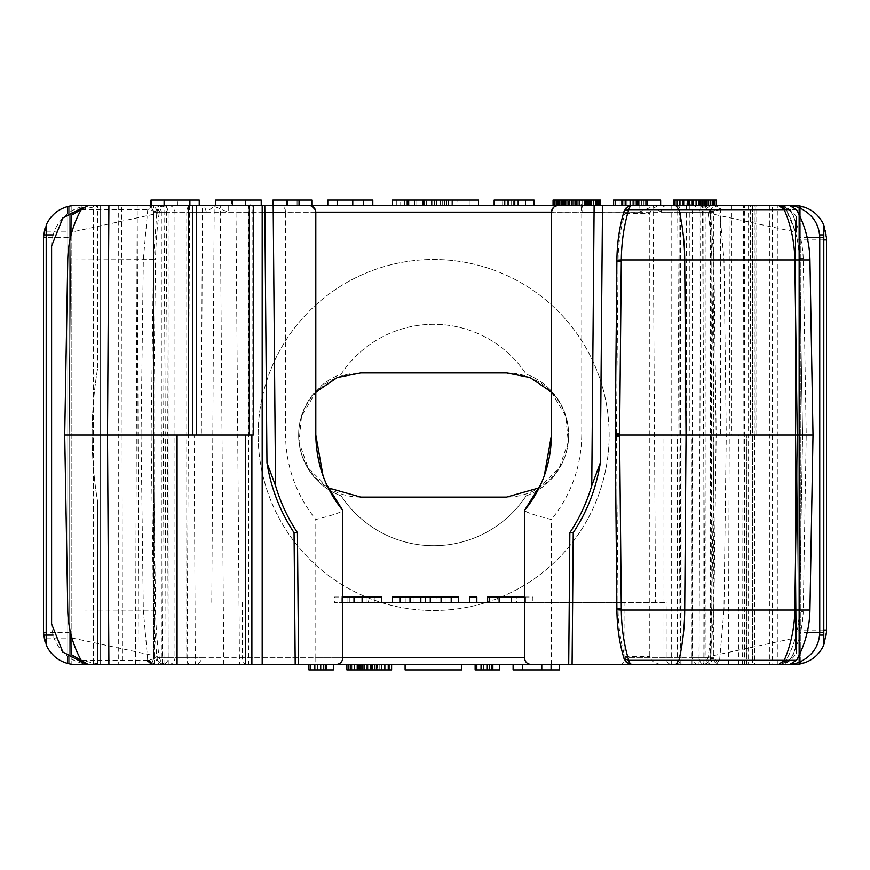 <?xml version="1.0" encoding="UTF-8"?>
<svg xmlns="http://www.w3.org/2000/svg" width="870" height="870" viewBox="0 0 870 870"><rect width="100%" height="100%" fill="white"/><g stroke="black" fill="none" stroke-linecap="round" stroke-linejoin="round"><path stroke-width="0.65" stroke-dasharray="4.35 3.26" d="M258.151 435A175.501 175.501 0 0 1 433.651 259.499A175.501 175.501 0 0 1 609.152 435A175.501 175.501 0 0 1 433.651 610.501A175.501 175.501 0 0 1 258.151 435A175.501 175.501 0 0 0 433.651 610.501A175.501 175.501 0 0 0 609.152 435A175.501 175.501 0 0 0 433.651 259.499A175.501 175.501 0 0 0 258.151 435M526.122 495.856A64.804 64.804 0 0 0 526.122 374.144A110.697 110.697 0 0 0 341.171 374.144A64.804 64.804 0 0 0 341.171 495.856A110.697 110.697 0 0 0 526.122 495.856A110.697 110.697 0 0 1 341.171 495.856A64.804 64.804 0 0 1 298.649 435A62.096 62.096 0 0 1 360.745 372.904L506.547 372.904A62.096 62.096 0 0 1 568.654 435A62.096 62.096 0 0 1 506.547 497.096L360.745 497.096A62.096 62.096 0 0 1 298.649 435A64.804 64.804 0 0 1 341.171 374.144A110.697 110.697 0 0 1 526.122 374.144A64.804 64.804 0 0 1 526.122 495.856M69.154 632.436L69.154 237.564L43.5 237.564A32.397 32.397 0 0 0 43.5 237.901L43.5 632.098A32.397 32.397 0 0 0 43.5 632.436L69.154 632.436L69.154 663.788L69.154 206.212L69.154 663.788A32.397 32.397 0 0 0 75.897 664.495A32.397 32.397 0 0 1 69.154 663.788C54.255 659.525 45.751 649.955 43.641 635.078A32.397 32.397 0 0 1 43.5 632.098L43.5 237.901A32.397 32.397 0 0 1 43.641 234.922C45.751 220.045 54.255 210.475 69.154 206.212L69.154 635.078L69.154 206.212A32.397 32.397 0 0 1 75.897 205.505A32.397 32.397 0 0 0 69.154 206.212L69.154 663.788A32.397 32.397 0 0 0 75.897 664.495A32.397 32.397 0 0 1 69.154 663.788L69.154 206.212C58.518 208.767 50.873 215.01 46.197 224.949L46.197 645.051C50.873 654.99 58.518 661.233 69.154 663.788L69.154 206.212A32.397 32.397 0 0 1 75.897 205.505L776.551 205.505A18.901 18.901 0 0 1 795.452 224.395L795.452 645.605A18.901 18.901 0 0 1 776.551 664.495L75.897 664.495A32.397 32.397 0 0 1 71.851 664.245L71.851 205.755A32.397 32.397 0 0 1 75.897 205.505L93.449 205.505L93.449 664.495L85.401 663.951L93.449 664.495L93.449 205.505L92.1 205.505L165.387 205.505L92.1 205.505A40.498 40.498 0 0 0 67.795 213.596C60.28 219.555 55.397 226.657 53.146 234.922L67.795 234.922L67.795 213.596L67.795 656.404A40.498 40.498 0 0 0 92.1 664.495L164.278 664.495C159.569 663.908 156.915 661.124 156.317 656.143L156.709 656.382C157.318 661.222 159.917 663.93 164.528 664.495L164.278 664.495M43.5 237.901C45.273 219.24 54.723 208.517 71.851 205.755L71.851 664.245C54.723 661.483 45.273 650.76 43.5 632.098M795.082 231.072L786.132 209.692A108 108 0 0 1 799.541 259.956A108 108 0 0 0 786.132 209.692L779.031 205.505L786.132 209.692C794.386 224.754 798.834 240.936 799.497 258.216L799.541 259.956L711.758 259.782C711.91 255.715 710.757 228.44 707.984 212.378L710.594 213.618C709.985 208.778 707.375 206.07 702.775 205.505L778.4 205.505C785.512 205.777 791.461 209.452 796.246 216.532L796.376 232.268L710.594 213.618L713.846 259.608L716.162 435L713.846 610.392L710.594 656.382C709.985 661.222 707.375 663.93 702.775 664.495L785.501 664.495L772.495 664.495L772.495 205.505L772.495 664.495L787.35 664.495A32.397 32.397 0 0 0 799.497 662.135L799.497 207.865A32.397 32.397 0 0 0 787.35 205.505L772.495 205.505L789.449 205.505L774.844 205.505L779.803 205.537L783.141 206.647L786.132 209.692L790.014 209.692L783.696 205.505M781.978 205.505L780.651 205.505M779.063 205.505L778.4 205.505M702.775 205.505L699.969 205.505C704.08 205.733 706.744 208.039 707.984 212.389L719.588 209.703L714.531 205.505M813.004 435L726.265 435L723.981 259.956L719.588 209.703L721.002 209.703L715.869 205.505L714.455 205.505L726.972 205.505M746.721 664.495L746.841 435L746.841 664.495L746.841 435L744.448 435L754.236 435L754.236 205.505L664.027 205.505C655.752 205.657 651.01 208.354 649.792 213.596L624.899 213.596A8.102 6.797 90 0 1 626.889 207.876L631.685 205.505M711.975 205.505L748.591 205.505L711.975 205.505L711.018 664.495L748.591 664.495L711.018 664.495M668.551 205.505L689.714 205.505M558.246 205.505L580.975 205.505L573.656 205.505L580.975 205.505L581.747 212.247L581.747 435L551.493 435L551.776 210.312M599.517 205.505L581.867 205.505A6.753 0.837 -90 0 1 582.704 212.247L551.95 212.247C552.374 208.18 554.581 205.929 558.573 205.505L560.65 205.505M684.342 205.505L677.056 205.505A6.753 3.469 -90 0 1 680.514 212.247L602.453 212.247M711.051 205.505L697.599 205.505M551.493 212.193L639.08 212.193L639.08 205.505L666.725 205.505A6.753 5.524 90 0 0 661.2 212.247L713.813 212.247L710.344 212.247L710.344 657.753L713.759 657.753L713.759 212.247A6.753 6.742 90 0 1 720.501 205.505L712.367 205.505A6.753 6.384 -90 0 0 705.983 212.247L680.514 212.247L680.514 657.753L692.335 657.753A6.753 6.384 -90 0 0 698.719 664.495L620.169 664.495A6.753 4.785 -90 0 0 624.91 657.753L680.514 657.753A6.753 3.469 90 0 1 677.056 664.495L698.719 664.495M666.725 205.505L704.689 205.505A6.753 5.524 90 0 0 699.165 212.247L699.165 657.753A6.753 5.524 90 0 0 704.689 664.495M639.08 205.505L594.123 205.505M286.317 205.505L285.436 205.505A6.753 0.837 -90 0 0 284.599 212.247L285.556 212.247L286.317 205.505L285.436 205.505L309.057 205.505A6.753 6.753 45 0 1 311.601 206.005M273.18 205.505L228.223 205.505L228.223 212.193L214.205 206.353L206.103 212.247L168.138 212.247A6.753 5.524 -90 0 0 162.614 205.505L200.568 205.505A6.753 5.524 90 0 1 206.103 212.247M170.063 205.505L152.957 205.505M190.247 205.505L187.637 205.505L190.247 205.505A6.753 3.469 -90 0 0 186.778 212.247L161.32 212.247L161.32 657.753A6.753 6.384 -90 0 1 154.936 664.495L336.059 664.495L154.936 664.495M164.821 205.505L262.185 205.505L137.177 205.505L189.627 205.505L164.821 205.505L162.277 664.495L187.093 664.495L118.711 664.495L262.185 664.495L162.277 664.495M121.702 205.505L166.518 205.505L121.702 205.505L122.442 664.495M248.776 205.505L253.279 205.505L248.776 205.505L248.776 664.495L251.887 664.495L248.776 664.495M202.46 205.505L188.529 205.505L202.46 205.505L201.34 435L177.088 435L194.141 435L195.326 664.495L177.088 664.495L195.326 664.495M69.154 237.564L69.154 206.212A32.397 32.397 0 0 1 75.897 205.505L100.202 205.505L100.202 664.495L100.202 205.505M819.964 218.381L823.803 224.949C818.637 214.368 810.535 208.039 799.497 205.951A32.397 32.397 0 0 0 794.103 205.505L776.551 205.505C787.807 206.07 794.114 212.378 795.452 224.395L795.452 645.605C794.114 657.622 787.807 663.93 776.551 664.495L794.103 664.495A32.397 32.397 0 0 0 798.149 664.245L798.149 205.755A32.397 32.397 0 0 0 794.103 205.505L789.449 205.505M286.447 205.505L299.041 205.505L286.447 205.505M424.277 205.505L478.522 205.505L424.277 205.505M660.635 205.505L647.454 205.505L660.635 205.505L660.635 200.1L647.454 200.1L647.454 205.505L613.481 205.505L647.454 205.505L647.454 200.1L613.481 200.1L613.481 205.505M615.155 205.505L638.732 205.505L615.155 205.505L615.155 200.1L638.732 200.1L638.732 205.505M311.819 205.505L272.941 205.505L311.819 205.505L311.819 200.1L297.062 200.1L297.062 205.505L297.062 200.1L272.941 200.1L272.941 205.505M513.289 205.505L513.289 200.1L525.502 200.1L525.502 205.505L534.049 205.505L494.138 205.505L525.502 205.505L525.502 200.1L534.049 200.1L534.049 205.505M231.605 205.505L215.673 205.505L245.394 205.505L231.605 205.505L231.605 200.1L215.673 200.1L215.673 205.505L232.42 205.505L215.673 205.505L215.673 200.1L245.394 200.1L231.605 200.1L231.605 205.505M250.777 205.505L245.394 205.505L250.777 205.505L250.777 200.1L245.394 200.1L250.777 200.1M261.217 205.505L232.42 205.505L261.217 205.505M444.418 205.505L396.307 205.505L457.011 205.505L444.418 205.505L444.418 200.1L457.011 200.1L457.011 205.505M372.806 205.505L337.158 205.505L372.806 205.505L372.806 200.1L337.158 200.1L337.158 205.505L327.805 205.505L337.158 205.505L337.158 200.1L337.158 205.505M695.924 205.505L673.684 205.505L716.325 205.505L682.852 205.505L695.924 205.505L695.924 200.1L686.006 200.1L686.006 205.505M686.006 200.1L682.83 200.1L682.83 205.505L682.83 200.1L685.908 200.1L685.908 205.505M705.711 205.505L705.711 200.1L705.592 205.505L705.57 200.1L702.307 200.1L702.307 205.505M718.12 660.167L712.693 664.495L714.444 664.495L699.969 664.495C704.047 664.288 706.712 661.994 707.984 657.622L719.588 660.297L714.444 664.495L754.714 664.495L752.702 664.495L752.702 205.505M799.497 258.216L803.217 258.216L803.26 259.956L799.552 259.956L802.586 435L799.541 610.044A108 108 0 0 1 786.132 660.308L779.031 664.495L769.047 664.495L789.438 664.495M660.678 664.495L744.742 664.495L744.742 435M746.764 664.495L752.637 664.495L752.637 435L746.699 435M693.825 664.495L665.724 664.495M620.234 664.495L677.056 664.495M152.848 664.495L164.528 664.495M75.897 664.495L100.202 664.495L75.897 664.495L97.505 664.495L85.314 663.919M541.792 664.495L541.792 669.9L522.391 669.9L541.792 669.9L541.792 664.495L559.519 664.495L513.104 664.495L513.104 669.9L541.792 669.9L541.792 664.495L541.792 669.9L551.08 669.9L551.08 664.495L551.08 669.9L559.519 669.9L559.519 664.495M346.891 664.495L391.609 664.495L391.609 669.9L346.891 669.9L346.891 664.495M389.075 664.495L350.262 664.495L389.075 664.495L389.075 669.9L358.701 669.9L358.701 664.495M366.292 669.9L350.262 669.9L379.798 669.9L378.95 669.9L378.95 664.495L377.265 664.495L379.798 664.495L378.95 664.495L378.95 669.9L377.265 669.9L377.265 664.495L377.265 669.9L366.292 669.9L366.292 664.495M333.395 664.495L308.926 664.495L333.395 664.495L333.395 669.9L324.956 669.9L324.956 664.495L324.956 669.9L308.926 669.9L308.926 664.495M475.14 664.495L499.608 664.495L499.608 669.9L491.169 669.9L491.169 664.495L491.169 669.9L475.14 669.9L475.14 664.495M405.105 664.495L461.644 664.495L461.644 669.9L405.105 669.9L405.105 664.495M787.35 205.505A32.397 32.397 0 0 1 791.406 205.755M799.497 662.135C812.471 655.86 819.225 645.964 819.747 632.436A32.397 32.397 0 0 0 819.747 632.098L819.747 237.901A32.397 32.397 0 0 0 819.747 237.564C819.225 224.036 812.482 214.14 799.497 207.865L799.497 662.135L799.497 207.865M791.417 664.245A32.397 32.397 0 0 1 787.404 664.495M799.497 654.544L799.497 215.456M777.9 664.495L777.9 205.505L777.9 664.495M778.4 664.495C785.512 664.223 791.461 660.547 796.246 653.468L798.149 435L796.246 653.468M796.246 216.532L796.376 232.268M719.588 660.297L723.981 610.044L711.758 610.218L714.063 435L798.149 435M711.758 610.218C711.91 614.285 710.757 641.56 707.984 657.622L710.986 656.143L796.376 637.732M799.552 259.956L802.597 435L799.497 611.784C798.845 629.053 794.386 645.225 786.121 660.308L719.577 660.308M785.512 661.254L786.121 660.308L790.014 660.308C798.171 645.268 802.564 629.086 803.217 611.784L799.497 611.784M786.121 660.308L779.031 664.495L783.696 664.495L790.014 660.308L796.539 660.308M631.685 664.495L626.4 662.342M626.889 662.124A8.102 6.797 90 0 1 624.899 656.404L624.464 659.297M663.93 435L680.96 435L663.93 435L663.962 664.495C655.697 664.31 650.977 661.613 649.792 656.404L649.792 213.596M671.161 205.505L671.161 435M691.965 664.495L691.965 435L680.96 435L720.654 435L720.654 205.505M725.95 435L744.448 435L725.95 435L725.95 664.495M731.474 205.505L731.474 435M720.654 435L691.965 435M754.236 435L752.637 435M703.101 664.495L703.101 205.505M742.599 664.495L743.545 205.505M728.397 664.495L730.126 205.505M700.763 205.505L699.023 664.495M680.199 664.495L677.665 205.505M705.026 664.495L702.481 205.505M531.244 664.495A6.753 6.753 0 0 1 528.666 663.984A6.753 6.753 0 0 0 531.244 664.495M524.991 660.297A6.753 6.753 0 0 1 524.49 657.753A6.753 6.753 0 0 0 524.991 660.297M581.747 435C581.334 466.363 571.253 494.541 551.493 519.52C535.093 515.399 526.1 512.354 524.49 510.407L524.49 510.407M553.657 207.299L555.549 206.059M552.309 209.028A6.753 6.753 135 0 0 552.015 209.659L553.244 207.712M544.272 475.792L540.716 484.438M720.545 205.505L720.034 205.516C721.785 205.429 715.553 204.374 713.813 212.247L713.813 657.753A6.753 6.753 0 0 0 720.556 664.495M661.2 212.247L653.098 206.353L655.523 602.399L666.148 602.399L624.91 602.399L624.91 657.753L666.148 657.753L666.148 602.399M655.523 602.399L342.802 602.399M524.49 602.399L624.91 602.399M489.679 602.399L525.447 602.399L489.679 602.399M524.49 597.005L532.875 597.005L532.875 602.399L532.875 597.005L525.447 597.005L525.447 602.399L525.447 597.005L525.447 602.399L532.875 602.399L525.447 602.399L525.447 597.005L516.671 597.005L516.671 602.399M414.076 602.399L405.975 602.399L405.975 597.005L414.076 597.005L414.076 602.399L437.023 602.399L437.023 597.005L414.076 597.005M437.023 602.399L405.975 602.399M476.847 602.399L469.43 602.399L476.847 602.399L476.847 597.005L469.43 597.005L469.43 602.399M374.252 602.399L374.252 597.005L368.173 597.005L368.173 602.399L381.68 602.399L334.428 602.399L347.924 602.399L347.924 597.005L334.428 597.005L334.428 602.399M368.173 602.399L347.924 602.399M211.78 602.399L214.205 206.353M639.08 212.193L653.098 206.353M551.493 392.142L565.804 416.415L568.251 442.036L559.323 467.712L539.074 487.874M328.229 487.874L307.98 467.712L299.052 442.036L301.498 416.415L315.81 392.142M146.736 664.495A6.753 6.753 0 0 0 153.49 657.753L153.49 212.247L168.138 212.247L168.138 657.753L153.49 657.753L156.959 657.753L156.959 212.247L153.49 212.247C151.652 204.2 145.225 205.461 147.063 205.505L146.747 205.505M285.556 435L315.81 435L315.31 209.703A6.753 6.753 45 0 1 315.81 212.247L285.556 212.247L285.556 435C285.958 466.353 296.039 494.53 315.81 519.52C332.275 515.377 341.268 512.332 342.802 510.407L342.802 657.753A6.753 6.753 0 0 1 342.312 660.297M338.637 663.984A6.753 6.753 0 0 1 336.059 664.495M189.627 205.505L187.093 664.495M168.258 664.495L166.518 205.505L164.876 664.495M138.906 664.495L137.177 205.505L135.513 664.495M154.338 664.495L153.588 205.505M223.775 664.495L220.251 205.505M235.955 205.505L239.478 664.495M201.34 435L253.279 435M67.773 610.794A108 108 0 0 1 67.762 610.044L64.706 435L67.762 259.956A108 108 0 0 1 81.171 209.692L100.866 205.505M82.944 207.528L81.171 209.692A108 108 0 0 0 67.762 259.956L153.457 259.608L156.709 213.618L71.884 232.062M152.848 205.505L147.715 209.692L81.171 209.692M167.323 205.505C163.832 205.244 161.157 207.538 159.319 212.389L147.715 209.692L143.322 259.956L141.038 435L151.141 435L153.457 259.608L155.545 259.782C155.382 255.715 156.546 228.44 159.319 212.378L156.709 213.618C157.318 208.778 159.928 206.07 164.528 205.505M64.706 435L141.038 435L143.322 610.044L147.715 660.297L159.319 657.622L156.709 656.382L153.457 610.392L151.141 435L153.229 435L155.545 259.782M70.916 637.732L70.883 634.002M70.883 235.781L69.154 435L151.141 435M71.938 637.949L156.317 656.143M70.916 232.268L69.154 435M74.07 644.561A108 108 0 0 0 81.171 660.308L100.866 664.495M67.795 656.393L67.795 635.078L53.146 635.078L67.795 635.078L67.795 234.922L53.146 234.922A40.498 40.498 0 0 0 51.602 246.003L51.602 623.997A40.498 40.498 0 0 0 53.146 635.078C55.408 643.343 60.291 650.455 67.795 656.404L67.795 213.607M67.795 206.527L67.795 663.473M97.505 664.495L97.505 500.913L97.505 664.495M97.505 369.087A404.996 404.996 0 0 0 97.505 500.913A404.996 404.996 0 0 1 97.505 369.087L97.505 205.505L97.505 369.087M46.871 646.508L50.906 652.717M54.669 656.578L58.062 659.145M59.965 660.308L66.707 663.168M66.707 206.832L59.965 209.692M58.051 210.855L54.669 213.422M50.906 217.282L46.871 223.492M44.783 228.853L49.786 218.729M52.842 215.14L55.136 213.03M58.692 210.453L64.554 207.549M64.554 662.451L58.681 659.547M55.125 656.959L52.852 654.871M49.786 651.282L44.794 641.146M147.715 660.308L81.171 660.308L82.976 662.505M69.556 627.879A108 108 0 0 1 67.795 611.273M326.642 484.557L323.042 475.825M511.277 602.399L511.277 597.005L489.679 597.005L511.277 597.005M487.646 597.005L497.096 597.005L497.096 602.399M516.671 597.005L497.096 597.005M425.55 602.399L425.55 597.005M445.125 602.399L445.125 597.005L437.023 597.005M458.62 597.005L445.125 597.005M405.975 597.005L392.479 597.005M334.428 597.005L342.802 597.005M341.845 602.399L341.845 597.005M368.173 597.005L347.924 597.005M374.252 597.005L381.68 597.005M358.048 597.005L349.272 597.005L366.15 597.005L358.048 597.005L358.048 602.399L366.15 602.399L349.272 602.399L358.048 602.399M349.272 602.399L349.272 597.005M366.15 602.399L366.15 597.005M755.976 435L755.976 205.505M624.464 210.703L624.899 213.596C620.549 228.07 618.276 243.578 618.081 260.141L618.07 261.315L616.895 261.239M803.217 258.216C802.575 240.936 798.171 224.754 790.014 209.692L796.539 209.692M802.586 435L800.248 300.27M716.162 435L726.265 435L723.981 610.044L803.26 610.033L803.217 611.784M615.221 435L616.406 435L616.417 436.066L615.231 436.142M615.231 433.858L616.417 433.934L616.406 435M755.976 209.692L721.002 209.692M800.846 663.788L800.846 206.212M823.803 224.949L823.803 645.051C818.637 655.632 810.535 661.961 799.497 664.049A32.397 32.397 0 0 1 794.103 664.495A32.397 32.397 0 0 0 826.5 632.098L826.5 237.901A32.397 32.397 0 0 0 798.149 205.755L798.149 664.245L798.149 205.755A32.397 32.397 0 0 0 794.103 205.505M800.846 661.559L800.846 635.078L819.616 635.078M819.616 234.922L800.846 234.922L800.846 635.078M800.846 234.922L800.846 208.441M769.798 205.505L769.798 664.495L769.798 205.505M804.859 207.343L810.024 209.681M813.211 211.736L816.756 214.738M823.803 645.051L819.953 651.63M816.745 655.262L813.211 658.264M810.024 660.308L804.859 662.657M798.149 664.245L798.149 205.755M551.08 669.9L551.08 664.495M522.391 669.9L522.391 664.495M351.948 669.9L351.948 664.495M356.167 669.9L356.167 664.495M361.235 669.9L361.235 664.495M379.798 669.9L379.798 664.495L379.798 669.9M374.731 669.9L374.731 664.495M371.359 669.9L371.359 664.495M367.988 669.9L367.988 664.495M358.701 669.9L364.606 669.9L364.606 664.495L364.606 669.9L370.511 669.9L370.511 664.495M362.072 669.9L362.072 664.495M360.387 669.9L360.387 664.495L360.387 669.9M359.549 669.9L359.549 664.495L359.549 669.9M350.262 669.9L350.262 664.495M370.511 669.9L388.237 669.9L388.237 664.495M388.237 669.9L389.075 669.9M384.855 669.9L384.855 664.495M383.17 669.9L383.17 664.495M376.416 669.9L376.416 664.495M299.041 200.1L286.447 200.1L287.709 200.1L287.709 205.505L287.709 200.1L299.041 200.1M562.564 205.505L562.564 200.1L561.9 200.1L561.889 205.505L561.9 200.1L553.059 200.1M562.564 200.1L562.836 205.505M563.782 205.505L563.782 200.1L562.836 200.1M600.376 205.505L600.376 200.1L563.782 200.1M569.687 200.1L569.687 205.505M597.016 200.1L597.016 205.505M599.397 200.1L599.397 205.505M568.556 205.505L568.556 200.1L596.037 200.1L593.623 200.1L593.623 205.505M563.727 205.505L563.727 200.1L568.556 200.1M593.623 200.1L564.532 200.1L564.532 205.505M564.532 200.1L563.727 200.1M565 200.1L565 205.505M569.926 200.1L569.926 205.505M564.467 200.1L578.865 200.1L563.543 200.1L564.467 200.1L564.467 205.505L563.543 205.505L590.556 205.505L564.467 205.505M581.095 200.1L590.556 200.1L581.095 200.1L581.095 205.505M588.675 200.1L588.675 205.505M590.382 200.1L590.382 205.505M590.556 200.1L590.556 205.505M590.164 200.1L590.164 205.505M569.328 200.1L569.328 205.505M563.912 205.505L563.912 200.1M563.543 200.1L563.543 205.505L563.543 200.1M426.344 200.1L424.277 200.1L426.344 200.1L426.344 205.505M426.409 205.505L426.409 200.1L392.239 200.1M424.212 200.1L424.212 205.505M446.549 205.505L446.549 200.1L400.711 200.1L400.711 205.505M400.711 200.1L426.409 200.1M470.05 200.1L470.05 205.505M457.011 200.1L444.331 200.1L444.352 205.505L444.331 200.1L436.468 200.1L436.468 205.505M478.522 200.1L446.549 200.1M615.155 200.1L638.286 200.1L638.286 205.505M636.796 200.1L636.796 205.505M633.719 200.1L633.719 205.505M629.771 200.1L629.771 205.505M620.092 200.1L620.092 205.505M622.398 200.1L622.398 205.505M624.127 200.1L624.127 205.505M643.376 200.1L643.376 205.505M645.866 200.1L645.866 205.505M646.225 200.1L646.225 205.505M647.454 200.1L647.454 205.505M513.289 200.1L502.675 200.1L502.675 205.505L502.675 200.1L494.138 200.1L494.138 205.505M511.136 200.1L511.136 205.505M261.217 200.1L215.673 200.1L215.673 205.505M436.468 200.1L396.307 200.1L396.307 205.505L396.307 200.1L444.418 200.1M434.326 200.1L434.326 205.505M414.675 200.1L414.675 205.505M406.41 200.1L406.41 205.505M452.182 200.1L452.182 205.505M452.868 200.1L452.868 205.505M451.889 205.505L451.889 200.1M446.821 200.1L446.821 205.505M363.442 205.505L363.442 200.1M337.158 200.1L327.805 200.1L327.805 205.505M677.338 205.505L677.338 200.1L693.607 200.1L693.607 205.505M702.307 200.1L690.943 200.1L690.943 205.505M690.943 200.1L677.338 200.1M698.153 200.1L698.153 205.505M699.186 200.1L699.186 205.505M693.607 200.1L705.711 200.1M685.908 200.1L714.759 200.1L703.993 200.1L703.971 205.505L703.993 200.1L695.924 200.1M703.254 200.1L703.254 205.505M699.828 200.1L699.828 205.505M683.537 200.1L683.537 205.505M682.069 205.505L682.069 200.1M716.325 205.505L716.325 200.1L673.63 200.1M689.41 200.1L689.41 205.505M698.632 200.1L698.632 205.505M701.568 200.1L701.568 205.505M691.867 200.1L691.867 205.505M687.256 200.1L687.256 205.505M682.961 200.1L682.961 205.505M683.635 200.1L683.635 205.505M710.975 200.1L710.975 205.505M713.248 200.1L713.248 205.505M714.596 200.1L714.596 205.505M199.23 205.505L199.23 200.1L189.877 200.1L189.877 205.505L189.877 200.1L163.767 200.1L163.767 205.505M177.436 200.1L151.663 200.1L177.436 200.1L177.436 205.505M150.978 200.1L163.767 200.1M189.877 200.1L189.877 205.505M819.747 237.564L807.208 237.564M819.747 632.436L807.208 632.436M703.014 205.505C707.734 206.092 710.388 208.876 710.986 213.857M703.014 664.495C707.734 663.908 710.388 661.124 710.986 656.143M809.948 259.956L803.271 259.956L806.229 435L803.26 610.044L809.948 610.044M790.417 660.308L784.055 664.495M616.417 436.066L618.081 609.859C618.276 626.422 620.549 641.929 624.899 656.404L649.792 656.404M671.27 664.495L671.27 435M676.936 664.495L676.936 435M677.328 664.495L677.328 435M681.079 435L681.079 664.495M738.456 664.495L738.456 435M744.448 664.495L744.448 205.505M754.725 435L754.692 664.495M755.791 205.505L755.791 435M551.493 664.495L551.493 519.52M551.547 211.388L551.95 212.247M698.719 205.505A6.753 6.384 -90 0 0 692.335 212.247L692.335 657.753L705.983 657.753L705.983 212.247L710.344 212.247A6.753 6.742 90 0 1 717.087 205.505M712.367 664.495A6.753 6.384 90 0 1 705.983 657.753L710.344 657.753A6.753 6.742 -90 0 0 717.087 664.495M720.501 664.495A6.753 6.742 90 0 1 713.759 657.753L666.148 657.753A6.753 5.524 -90 0 0 671.683 664.495M201.144 602.399L201.144 657.753L168.138 657.753A6.753 5.524 -90 0 1 162.614 664.495M228.223 212.193L315.81 212.193M146.823 205.505A6.753 6.742 -90 0 1 153.544 212.247L153.544 657.753A6.753 6.742 -90 0 1 146.791 664.495M150.206 664.495A6.753 6.742 90 0 0 156.959 657.753L174.957 657.753L174.957 212.247A6.753 6.384 90 0 0 168.573 205.505M168.573 664.495A6.753 6.384 90 0 0 174.957 657.753L186.778 657.753L186.778 212.247L264.85 212.247M190.247 664.495A6.753 3.469 -90 0 1 186.778 657.753L315.81 657.753L315.81 519.52M242.393 602.399L242.393 657.753L342.802 657.753L315.81 657.753L315.81 664.495M252.833 435L252.833 205.505M251.441 664.495L251.441 435M67.762 610.044L155.545 610.218L153.229 435M164.278 205.505C159.569 206.092 156.915 208.876 156.317 213.857M165.387 205.505C160.852 206.038 158.253 208.637 157.579 213.324M46.197 638.047L69.154 638.047M46.197 231.953L69.154 231.953M43.641 234.922L46.197 234.922M43.641 635.078L46.197 635.078M149.183 660.167L154.61 664.495M85.401 663.951L88.261 664.495M146.301 660.308L151.423 664.495M315.353 212.247C314.929 208.18 312.721 205.929 308.73 205.505M154.936 205.505A6.753 6.384 -90 0 1 161.32 212.247L156.959 212.247A6.753 6.742 90 0 0 150.227 205.505M247.167 664.495A6.753 4.785 90 0 1 242.393 657.753L201.144 657.753A6.753 5.524 90 0 1 195.619 664.495M752.517 205.505L752.517 435M750.44 435L750.44 205.505M689.29 205.505L689.29 435M686.517 205.505L686.517 435M684.831 205.505L684.831 435M679.1 435L679.1 200.1M616.417 433.934L618.07 261.315M618.07 608.685L616.895 608.761M616.895 609.946L618.081 609.859M616.895 260.054L618.081 260.141M709.724 213.324C709.05 208.637 706.451 206.038 701.916 205.505M823.803 237.564L799.497 237.564M823.803 632.436L799.497 632.436M823.803 630.054L798.149 630.054M823.803 239.946L798.149 239.946M561.987 200.1L561.987 205.505M562.053 200.1L562.053 205.505M562.107 200.1L562.107 205.505M562.216 200.1L562.216 205.505M562.303 200.1L562.303 205.505M567.903 200.1L567.903 205.505M571.96 200.1L571.96 205.505M575.233 200.1L575.233 205.505M581.986 200.1L581.986 205.505M585.662 200.1L585.662 205.505M588.272 200.1L588.272 205.505M593.481 200.1L593.481 205.505M600.159 200.1L600.159 205.505M595.363 200.1L595.363 205.505M593.764 200.1L593.764 205.505M591.404 200.1L591.404 205.505M589.164 200.1L589.164 205.505M583.944 200.1L583.944 205.505M579.257 200.1L579.257 205.505M566.022 200.1L566.022 205.505M567.131 200.1L567.131 205.505M571.362 200.1L571.362 205.505M574.08 200.1L574.08 205.505M579.463 200.1L579.463 205.505M582.106 200.1L582.106 205.505M585.271 200.1L585.271 205.505M587.761 200.1L587.761 205.505M565.859 200.1L565.859 205.505M584.912 200.1L584.912 205.505M586.38 200.1L586.38 205.505M587.87 200.1L587.87 205.505M589.621 200.1L589.621 205.505M590.534 200.1L590.534 205.505M588.109 200.1L588.109 205.505M586.413 200.1L586.413 205.505M584.183 200.1L584.183 205.505M582.052 200.1L582.052 205.505M578.865 200.1L578.865 205.505L578.887 200.1M575.777 200.1L575.777 205.505M573.569 200.1L573.569 205.505M571.003 200.1L571.003 205.505M567.925 200.1L567.925 205.505M572.851 200.1L572.851 205.505M637.471 200.1L637.471 205.505M634.991 200.1L634.991 205.505M632.186 200.1L632.186 205.505M627.139 200.1L627.139 205.505M625.552 200.1L625.552 205.505M623.833 200.1L623.833 205.505M621.539 200.1L621.539 205.505M626.889 200.1L626.889 205.505M630.391 200.1L630.391 205.505M634.1 200.1L634.1 205.505M635.916 200.1L635.916 205.505M639.776 200.1L639.776 205.505M641.364 200.1L641.364 205.505M645.138 200.1L645.138 205.505M507.895 200.1L507.895 205.505M232.42 200.1L232.42 205.505M245.394 200.1L245.394 205.505L245.394 200.1M440.568 200.1L440.568 205.505M436.501 200.1L436.501 205.505M432.085 200.1L432.085 205.505M427.007 200.1L427.007 205.505M422.602 200.1L422.602 205.505M407.258 200.1L407.258 205.505M404.485 200.1L404.485 205.505M408.726 200.1L408.726 205.505M415.947 200.1L415.947 205.505M423.44 200.1L423.44 205.505M426.952 200.1L426.952 205.505M431.172 200.1L431.172 205.505M442.254 200.1L442.254 205.505M446.604 200.1L446.604 205.505M448.278 200.1L448.278 205.505M353.698 200.1L353.698 205.505M693.52 200.1L693.52 205.505M700.622 200.1L700.622 205.505M703.928 200.1L703.928 205.505M704.667 200.1L704.667 205.505M705.146 200.1L705.146 205.505M687.604 205.505L687.604 200.1M679.535 200.1L679.535 205.505M677.85 200.1L677.85 205.505M673.684 205.505L673.695 200.1M674.087 200.1L674.087 205.505M676.099 200.1L676.099 205.505M677.719 200.1L677.719 205.505M680.742 200.1L680.742 205.505M682.765 200.1L682.765 205.505M684.646 200.1L684.646 205.505M706.592 200.1L706.592 205.505M701.862 200.1L701.862 205.505M695.761 200.1L695.761 205.505M683.396 200.1L683.396 205.505M688.366 200.1L688.366 205.505M706.429 200.1L706.429 205.505M709.909 200.1L709.909 205.505M713.922 200.1L713.922 205.505M714.444 664.495L754.714 664.495M785.675 661.015C782.859 663.603 780.64 664.767 779.031 664.495M748.591 205.505L748.591 664.495M555.517 206.081L553.853 207.125M118.711 205.505L118.711 664.495M155.545 610.218C155.382 614.285 156.546 641.56 159.319 657.622C161.037 662.375 163.712 664.669 167.323 664.495M315.81 212.247L315.31 209.703M779.52 205.516L785.218 208.387M714.063 435L711.758 259.782M800.259 569.295L799.552 610.044"/><path stroke-width="1.3" d="M787.35 205.505L781.978 205.505M780.651 205.505L779.868 205.505M742.588 205.494L726.972 205.505M663.951 205.505L783.696 205.505M689.714 205.505L754.236 205.505M551.547 211.388L551.993 209.692A6.753 6.753 135 0 0 551.493 212.247C551.895 208.147 554.146 205.896 558.246 205.505L668.551 205.505M573.656 205.505L286.317 205.505M599.517 205.505L581.867 205.505M697.599 205.505L684.342 205.505M712.367 205.505L711.051 205.505M716.706 205.505L720.534 205.505M665.724 664.495L568.708 664.495L569.85 532.657C579.366 518.4 586.663 502.751 591.752 485.71L594.123 205.505L580.975 205.505M285.436 205.505L309.057 205.505C313.167 205.896 315.418 208.147 315.81 212.247L315.81 435.772M152.957 205.505L146.791 205.505L150.988 205.505L150.978 200.1L151.663 200.1L151.663 205.505M187.637 205.505L170.455 205.505L187.637 205.505M205.168 205.505L190.247 205.505L205.168 205.505M253.279 205.505L253.279 435L192.727 435L192.727 205.505L273.18 205.505L275.551 485.71L266.97 462.829C271.059 488.287 280.096 511.571 294.06 532.657L297.442 532.657C287.937 518.4 280.64 502.751 275.551 485.71M192.727 205.505L188.529 205.505L188.529 435L192.727 435M71.068 215.521L70.916 232.268L71.068 215.521L88.261 205.505L188.529 205.505M67.795 656.393L67.795 663.473C57.844 660.678 50.645 654.534 46.197 645.051L46.197 224.949C50.645 215.466 57.844 209.322 67.795 206.527A32.397 32.397 0 0 1 75.897 205.505L100.202 205.505M789.449 205.505L794.103 205.505L789.449 205.505L796.539 209.692C805.109 225.352 809.578 242.11 809.948 259.956L813.004 435L797.246 435L794.821 259.956A108 85.477 -90 0 0 784.207 209.692L778.596 205.505L789.449 205.505M787.404 664.495A32.397 32.397 0 0 1 787.35 664.495L794.103 664.495A32.397 32.397 0 0 0 800.846 663.788C811.395 661.298 819.051 655.045 823.803 645.051L823.803 224.949C819.051 214.955 811.395 208.702 800.846 206.212A32.397 32.397 0 0 0 794.103 205.505M754.714 664.495L752.637 664.495M789.438 664.495L660.678 664.495M744.742 664.495L752.702 664.495M746.721 664.495L693.825 664.495M568.708 664.495L88.261 664.495L81.171 660.308C72.699 644.768 68.241 628.27 67.773 610.794L64.706 435L107.499 435L108.902 664.495M151.402 664.495L75.897 664.495L152.848 664.495L147.715 660.297M513.104 664.495L541.792 664.495L541.792 669.9L513.104 669.9L513.104 664.495M389.075 669.9L346.891 669.9L346.891 664.495L391.609 664.495L391.609 669.9L389.075 669.9L389.075 664.495M492.855 664.495L492.855 669.9L499.608 669.9L499.608 664.495L475.14 664.495L475.14 669.9L476.825 669.9L476.825 664.495M461.644 664.495L405.105 664.495L405.105 669.9L461.644 669.9L461.644 664.495M791.406 205.755A32.397 32.397 0 0 1 799.497 207.865C812.482 214.14 819.225 224.036 819.747 237.564A32.397 32.397 0 0 1 819.747 237.901L819.747 632.098A32.397 32.397 0 0 1 819.747 632.436C819.225 645.964 812.482 655.86 799.497 662.135A32.397 32.397 0 0 1 791.417 664.245M799.497 215.456L799.497 207.865M799.497 662.135L799.497 654.544M629.989 663.353L631.685 664.495L626.389 662.418L624.051 658.623L628.738 660.308L629.989 663.353L626.4 662.342L624.464 659.297M572.09 664.495L573.243 532.657C587.207 511.571 596.244 488.287 600.333 462.829L602.508 205.505M569.85 532.657L573.243 532.657M551.493 212.247L551.493 435C550.971 463.938 541.966 489.07 524.49 510.407L524.49 657.753C524.871 661.831 527.122 664.082 531.244 664.495M591.752 485.71L600.333 462.829M528.666 663.984A6.753 6.753 0 0 1 524.991 660.297A6.753 6.753 0 0 0 528.666 663.984M336.059 664.495C340.17 664.093 342.421 661.842 342.802 657.753L342.802 510.407L342.802 657.753L524.49 657.753L524.49 510.407L524.49 657.753L524.49 510.407L540.716 484.438M551.776 210.312L553.657 207.299M555.549 206.059L558.236 205.505L555.517 206.081M558.246 205.505A6.753 6.753 135 0 0 553.461 207.484M553.081 207.897A6.753 6.753 135 0 0 552.309 209.028M551.493 435L544.272 475.792M342.802 602.399L524.49 602.399M315.81 392.142L337.234 377.526L360.745 372.904L506.547 372.904L530.069 377.526L551.493 392.142M539.074 487.874L506.547 497.096L360.745 497.096L328.229 487.874M342.312 660.297A6.753 6.753 0 0 1 338.637 663.984M326.642 484.557L342.802 510.407C325.337 489.07 316.332 463.938 315.81 435L323.042 475.825M297.442 532.657L298.595 664.495M264.795 205.505L266.97 462.829M295.202 664.495L294.06 532.657M262.185 205.505L262.185 664.495M251.887 664.495L251.887 435M177.088 664.495L177.088 435L107.499 435L108.902 205.505M188.529 435L177.088 435M81.171 209.692C72.58 225.21 68.11 241.958 67.762 259.956L64.706 435M85.401 663.951L62.836 652.011L51.602 623.997L51.602 246.003L62.836 217.989L82.944 207.528M70.883 634.002L70.916 637.732L71.938 637.949M71.068 654.479L70.916 637.732L71.068 654.479L81.171 660.308M71.884 232.062L70.916 232.268L70.883 235.781M67.795 663.473A32.397 32.397 0 0 0 75.897 664.495M67.795 206.527L67.795 213.607M43.5 632.098L43.5 237.901L43.5 632.098A32.397 32.397 0 0 0 43.641 635.078L46.871 646.508M50.906 652.717L54.669 656.578M58.062 659.145L59.965 660.308M66.707 663.168L64.554 662.451M43.5 237.901A32.397 32.397 0 0 1 43.641 234.922L53.146 234.922M64.554 207.549L66.707 206.832M59.965 209.692L58.051 210.855M54.669 213.422L50.906 217.282M46.871 223.492L43.641 234.922M43.5 237.564L44.783 228.853M49.786 218.729L52.842 215.14M55.136 213.03L58.692 210.453M58.681 659.547L55.125 656.959M52.852 654.871L49.786 651.282M44.794 641.146L43.5 632.436M74.07 644.561A108 108 0 0 1 69.556 627.879M311.601 206.005A6.753 6.753 45 0 1 315.31 209.703L311.493 205.951L315.31 209.703M489.679 602.399L489.679 597.005L487.646 597.005L487.646 602.399M499.13 602.399L499.13 597.005L524.49 597.005M499.13 597.005L489.679 597.005M441.079 602.399L441.079 597.005L458.62 597.005L458.62 602.399M451.204 597.005L451.204 602.399M430.28 602.399L430.28 597.005L441.079 597.005M420.83 602.399L420.83 597.005L430.28 597.005M399.895 602.399L399.895 597.005L410.02 597.005L410.02 602.399M410.02 597.005L420.83 597.005M392.479 602.399L392.479 597.005L399.895 597.005M469.43 602.399L469.43 597.005L476.847 597.005L476.847 602.399M342.802 597.005L354.003 597.005L354.003 602.399M381.68 602.399L381.68 597.005L354.003 597.005M362.105 602.399L362.105 597.005M624.464 210.703L626.389 207.582L631.685 205.505L626.4 207.658L624.464 210.703L628.738 209.692L678.904 209.692L675.827 205.505M629.978 206.647L628.738 209.692C623.986 225.341 621.506 242.099 621.3 259.956L809.948 259.956M790.014 209.692L678.904 209.692A108 46.795 90 0 1 684.712 259.956L686.038 435L797.246 435L794.821 610.044L684.712 610.044A108 46.795 90 0 1 678.904 660.308L675.827 664.495M616.417 436.066L619.603 436.207L619.592 435L686.038 435L684.712 610.044L621.3 610.044C621.506 627.901 623.986 644.659 628.738 660.308L784.207 660.308A108 85.477 -90 0 0 794.821 610.044L809.948 610.044C809.578 627.89 805.109 644.648 796.539 660.308L784.207 660.308L778.596 664.495L789.623 664.495L796.539 660.308M618.07 261.315L621.289 261.174L619.592 435L616.406 435M714.531 205.505L714.422 200.1L716.325 200.1L716.325 205.505M786.132 209.692L755.976 209.692M800.846 663.788L800.846 661.559M800.846 208.441L800.846 206.212M798.149 205.755L804.859 207.343M810.024 209.681L813.211 211.736M816.756 214.738L819.964 218.381M823.803 224.949L826.5 237.901L826.5 239.946L823.803 239.946M826.5 239.946L826.5 632.098L823.803 645.051M819.953 651.63L816.745 655.262M813.211 658.264L810.024 660.308M804.859 662.657L798.149 664.245M559.519 664.495L559.519 669.9L551.08 669.9L551.08 664.495M551.08 669.9L541.792 669.9M348.576 669.9L348.576 664.495M350.262 669.9L350.262 664.495M351.11 669.9L351.11 664.495M354.481 669.9L354.481 664.495M357.864 669.9L357.864 664.495M362.921 669.9L362.921 664.495M367.14 669.9L367.14 664.495M372.197 669.9L372.197 664.495M376.416 669.9L376.416 664.495M381.484 669.9L381.484 664.495M384.855 669.9L384.855 664.495M388.237 669.9L388.237 664.495M326.642 664.495L326.642 669.9L333.395 669.9L333.395 664.495M326.642 669.9L308.926 669.9L308.926 664.495M310.612 669.9L310.612 664.495M314.831 669.9L314.831 664.495M317.354 669.9L317.354 664.495M320.736 669.9L320.736 664.495M323.259 669.9L323.259 664.495M325.793 669.9L325.793 664.495M492.855 669.9L481.045 669.9L481.045 664.495M481.045 669.9L476.825 669.9M483.579 669.9L483.579 664.495M486.95 669.9L486.95 664.495M489.484 669.9L489.484 664.495M492.018 669.9L492.018 664.495M272.941 205.505L272.941 200.1L299.041 200.1L299.041 205.505M286.447 200.1L286.447 205.505M554.821 200.1L554.821 205.505L554.821 200.1L554.821 205.505L554.821 200.1L600.376 200.1L600.376 205.505M556.789 200.1L556.789 205.505M554.668 205.505L554.668 200.1L554.734 205.505M554.734 200.1L554.788 205.505M554.516 205.505L554.668 200.1M554.614 200.1L554.603 205.505M554.451 205.505L554.516 200.1M554.451 200.1L554.353 205.505M553.059 205.505L553.059 200.1L554.342 200.1M599.811 200.1L599.811 205.505M596.037 205.505L596.037 200.1M584.629 200.1L584.629 205.505M408.693 205.505L408.693 200.1L424.277 200.1L424.277 205.505M392.239 205.505L392.239 200.1L408.693 200.1M424.277 200.1L478.522 200.1L478.522 205.505M660.635 205.505L660.635 200.1L647.454 200.1L647.454 205.505M647.454 200.1L638.732 200.1L638.732 205.505M638.732 200.1L615.155 200.1L615.155 205.505M615.155 200.1L613.481 200.1L613.481 205.505M299.041 200.1L311.819 200.1L311.819 205.505M494.138 205.505L494.138 200.1L525.502 200.1L525.502 205.505L525.502 200.1L534.049 200.1L534.049 205.505M518.172 200.1L518.172 205.505M514.779 200.1L514.779 205.505M508.102 200.1L508.102 205.505M504.763 200.1L504.763 205.505M215.673 205.505L215.673 200.1L261.217 200.1L261.217 205.505M327.805 205.505L327.805 200.1L363.442 200.1L363.442 205.505M337.158 200.1L337.158 205.505M363.442 200.1L372.806 200.1L372.806 205.505M673.63 205.505L673.63 200.1L714.422 200.1M677.338 200.1L677.338 205.505M714.759 200.1L714.759 205.505L714.759 200.1M713.052 200.1L713.052 205.483M710.54 200.1L710.54 205.505M164.615 205.505L164.615 200.1L199.23 200.1L199.23 205.505M189.877 200.1L189.877 205.505M164.615 200.1L151.663 200.1M819.747 237.564L807.208 237.564M807.208 632.436L819.747 632.436M602.453 212.247L582.704 212.247M315.81 212.193L551.493 212.193M284.599 212.247L264.85 212.247M342.802 510.407L342.802 657.753M245.492 435L245.492 664.495M196.544 435L196.544 205.505M249.331 435L249.331 205.505M53.146 635.078L43.641 635.078M621.289 261.174L621.3 259.956L618.081 260.141M616.417 433.934L619.603 433.793M624.051 211.377C619.473 226.624 617.091 242.839 616.895 260.054L615.221 435L616.895 609.946C617.091 627.15 619.473 643.376 624.051 658.623M618.07 608.685L621.289 608.826L621.3 610.044L618.081 609.859M619.603 436.207L621.289 608.826M819.616 635.078L823.803 635.078M823.803 234.922L819.616 234.922M826.5 630.054L823.803 630.054M565.696 200.1L565.696 205.505M563.379 200.1L563.379 205.505M561.052 200.1L561.052 205.505M559.399 200.1L559.399 205.505M558.018 200.1L558.018 205.505M556.235 200.1L556.235 205.505M554.233 200.1L554.233 205.505M554.146 200.1L554.146 205.505M554.092 200.1L554.081 205.505M553.885 205.505L553.864 200.1M553.679 200.1L553.679 205.505M600.3 200.1L600.3 205.505M598.941 200.1L598.941 205.505M598.136 200.1L598.136 205.505M597.016 200.1L597.016 205.505M587.326 200.1L587.326 205.505M576.93 200.1L576.93 205.505M569.35 200.1L569.35 205.505M232.42 200.1L232.42 205.505M352.6 200.1L352.6 205.505M696.359 200.1L696.359 205.505M692.672 200.1L692.672 205.505M689.66 200.1L689.66 205.505M687.659 200.1L687.659 205.505M675.022 200.1L675.022 205.505M674.174 200.1L674.174 205.494M673.684 200.1L673.684 205.505M713.628 200.1L713.628 205.483M712.225 200.1L712.225 205.505M708.658 200.1L708.658 205.505M707.103 200.1L707.103 205.505M705.418 200.1L705.418 205.505M702.655 200.1L702.655 205.505M700.002 200.1L700.002 205.505M553.853 207.125L553.244 207.712M146.769 205.505L150.988 205.505M82.976 662.505L85.314 663.919M809.948 610.044L813.004 435"/></g></svg>
